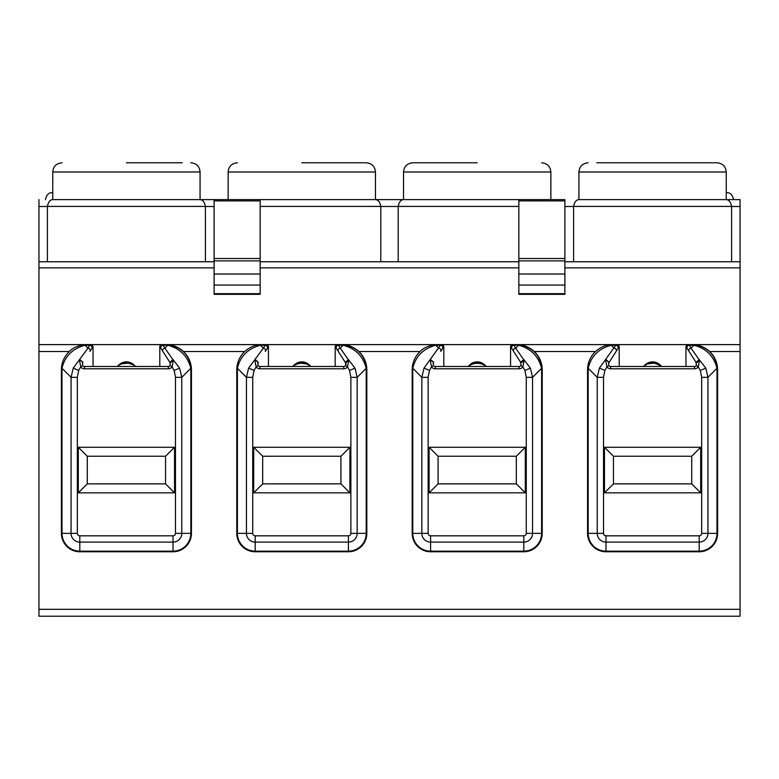 <?xml version="1.0" encoding="UTF-8"?>
<svg xmlns="http://www.w3.org/2000/svg" width="779" height="779" viewBox="0 0 779 779"><rect width="100%" height="100%" fill="white"/><g stroke="black" fill="none" stroke-linecap="round" stroke-linejoin="round"><path stroke-width="1.17" d="M268.434 366.481L268.434 346.918A2.298 2.298 0 0 0 266.126 344.62L265.483 344.62A2.298 2.298 0 0 1 267.421 348.155L265.298 351.475A2.298 2.025 -147.4 0 0 263.36 348.145L248.618 368.107L246.446 377.338L237.4 368.282C240.214 356.246 247.897 348.564 260.449 345.233L262.104 344.62C255.843 344.532 250.059 346.84 244.723 351.524L183.493 351.524A25.317 25.317 0 0 1 191.439 369.937L191.439 533.352L191.439 369.937L190.816 368.282C187.651 356.081 179.968 348.398 167.767 345.233L164.866 348.145L162.733 344.62L167.767 345.233L163.006 345.233A2.298 2.025 -32.6 0 0 161.058 348.573L160.776 348.125M443.816 366.481L443.816 346.918A2.298 2.298 0 0 0 441.518 344.62L440.875 344.62L424.01 368.107L421.838 377.338L412.792 368.282C415.606 356.246 423.289 348.564 435.841 345.233L437.486 344.62C429.901 345.078 424.107 347.376 420.115 351.524L358.885 351.524A25.317 25.317 0 0 1 366.831 369.937L366.831 533.352L366.831 369.937L366.208 368.282C363.043 356.081 355.36 348.398 343.159 345.233L340.248 348.145L338.125 344.62L343.159 345.233L338.388 345.233A2.298 2.025 -32.6 0 0 336.45 348.573L336.168 348.125M619.208 366.481L619.208 346.918A2.298 2.298 0 0 0 616.91 344.62L616.267 344.62L599.402 368.107L597.23 377.338L588.184 368.282C590.998 356.246 598.681 348.564 611.233 345.233L612.878 344.62C606.627 344.532 600.833 346.84 595.507 351.524L534.277 351.524A25.317 25.317 0 0 1 542.223 369.937L541.6 368.282L541.6 533.352A17.79 17.79 0 0 1 523.809 551.152L430.583 551.152A17.79 17.79 0 0 1 412.792 533.352L412.792 368.282L412.169 369.937A25.317 25.317 0 0 1 420.115 351.524M731.588 261.754L731.588 206.464C730.692 202.004 728.91 199.726 726.232 199.609L740.05 199.609L740.05 351.524L709.669 351.524A25.317 25.317 0 0 1 717.605 369.937L717.605 533.352A18.414 18.414 0 0 1 699.191 551.766L605.974 551.766A18.414 18.414 0 0 1 587.561 533.352L588.184 533.352L588.184 368.282L587.561 369.937A25.317 25.317 0 0 1 595.507 351.524M517.149 344.707L518.551 345.233L515.64 348.145L513.517 344.62L517.139 344.707M93.042 366.481L93.042 346.918A2.298 2.298 0 0 0 90.734 344.62L90.091 344.62A2.298 2.298 0 0 1 92.029 348.155L89.906 351.475A2.298 2.025 -147.4 0 0 87.969 348.145L73.226 368.107L71.064 377.338L62.008 368.282L61.395 369.937A25.317 25.317 0 0 1 69.331 351.524L38.95 351.524L38.95 616.218L740.05 616.218L740.05 609.314L38.95 609.314M82.963 362.323L79.818 359.567L79.448 360.307L80.753 366.851L78.698 370.395L77.345 377.338L77.345 533.352A2.464 2.464 0 0 0 79.809 535.816L173.026 535.816A2.464 2.464 0 0 0 175.479 533.352L175.479 377.338L174.145 370.444L179.628 368.165L181.77 377.338L190.816 368.282L190.816 533.352L191.439 533.352A18.414 18.414 0 0 1 173.026 551.766L79.809 551.766A18.414 18.414 0 0 1 61.395 533.352L62.008 533.352L62.008 368.282C64.832 356.246 72.515 348.564 85.057 345.233L86.712 344.62L38.95 344.62L740.05 344.62L692.288 344.62L693.943 345.233L691.031 348.145L688.909 344.62L692.288 344.62C698.539 344.532 704.333 346.84 709.669 351.524M692.288 344.62L692.94 344.63C707.887 346.606 716.115 355.039 717.605 369.937L716.992 368.282C713.827 356.081 706.144 348.398 693.943 345.233L689.172 345.233A2.298 2.025 -32.6 0 0 687.234 348.573L686.942 348.125M366.831 533.352L366.208 533.352A17.79 17.79 0 0 1 348.417 551.152L348.417 551.766A18.414 18.414 0 0 0 366.831 533.352A18.414 18.414 0 0 1 348.417 551.766L255.191 551.766A18.414 18.414 0 0 1 236.777 533.352L237.4 533.352L237.4 368.282L236.777 369.937A25.317 25.317 0 0 1 244.723 351.524M740.05 351.524L740.05 609.314M79.448 360.307A2.298 0.818 -147.4 0 1 81.717 361.485A2.298 0.818 -147.4 0 1 82.574 362.936A2.298 2.298 0 0 0 82.34 363.423M159.792 366.481L159.792 346.918A2.298 2.298 0 0 1 162.139 344.62M162.159 344.688A2.298 2.298 0 0 0 160.795 348.155L170.26 362.936L173.386 360.307L164.866 348.145A2.298 2.025 -32.6 0 0 162.928 351.475L161.058 348.573M258.355 362.323L255.21 359.567L254.84 360.307A2.298 0.818 -147.4 0 1 257.109 361.485A2.298 0.818 -147.4 0 1 257.966 362.936A2.298 2.298 0 0 0 257.722 363.423M335.184 366.481L335.184 346.918A2.298 2.298 0 0 1 337.531 344.62M346.003 364.426A2.298 2.298 0 0 0 345.652 362.936L348.768 360.307L340.248 348.145A2.298 2.025 -32.6 0 0 338.31 351.475L336.45 348.573M337.541 344.688A2.298 2.298 0 0 0 336.187 348.155L345.652 362.936L345.253 362.332L348.398 359.567L355.02 368.165L357.162 377.338L357.162 533.352L366.208 533.352L366.208 368.282L357.162 377.338L350.871 377.338L349.537 370.444L347.463 366.851L348.768 360.307M436.844 344.63L440.875 344.62A2.298 2.298 0 0 1 442.813 348.155L440.69 351.475A2.298 2.025 -147.4 0 0 438.752 348.145L435.841 345.233L440.612 345.233A2.298 2.025 -147.4 0 1 442.55 348.573M433.747 362.323L430.602 359.567L430.232 360.307A2.298 0.818 -147.4 0 1 432.501 361.485A2.298 0.818 -147.4 0 1 433.348 362.936A2.298 2.298 0 0 0 433.114 363.423M510.566 366.481L510.566 346.918A2.298 2.298 0 0 1 512.913 344.62M512.933 344.688A2.298 2.298 0 0 0 511.579 348.155L521.034 362.936L524.16 360.307L515.64 348.145A2.298 2.025 -32.6 0 0 513.702 351.475L511.56 348.125M616.267 344.62A2.298 2.298 0 0 1 618.205 348.155L608.74 362.936L618.205 348.155A2.298 2.298 0 0 0 616.267 344.62L612.236 344.63M609.139 362.323L605.994 359.567L605.614 360.307A2.298 0.818 -147.4 0 1 607.893 361.485A2.298 0.818 -147.4 0 1 608.74 362.936A2.298 2.298 0 0 0 608.506 363.423M685.958 366.481L685.958 346.918A2.298 2.298 0 0 1 688.305 344.62M688.324 344.688A2.298 2.298 0 0 0 686.971 348.155L696.426 362.936L699.552 360.307L691.031 348.145A2.298 2.025 -32.6 0 0 689.094 351.475L687.234 348.573M608.74 362.936L608.808 365.517A2.298 2.298 0 0 0 610.678 366.481L694.488 366.481A2.298 2.298 0 0 0 696.368 365.517L696.036 362.332L699.182 359.567L705.803 368.165L707.936 377.338L707.936 533.352L716.992 533.352A17.79 17.79 0 0 1 699.191 551.152L605.974 551.152A17.79 17.79 0 0 1 588.184 533.352L597.23 533.352A8.744 8.744 0 0 0 605.974 542.106L699.191 542.106L699.191 551.766A18.414 18.414 0 0 0 717.605 533.352L716.992 533.352L716.992 368.282L707.936 377.338L701.655 377.338L700.321 370.444L698.247 366.851L699.552 360.307M433.348 362.936L433.416 365.517A2.298 2.298 0 0 0 435.286 366.481L519.096 366.481A2.298 2.298 0 0 0 520.976 365.517L520.645 362.332L523.79 359.567L530.411 368.165L532.554 377.338L532.554 533.352L542.223 533.352A18.414 18.414 0 0 1 523.809 551.766L430.583 551.766A18.414 18.414 0 0 1 412.169 533.352L412.169 369.937M257.966 362.936L258.024 365.517A2.298 2.298 0 0 0 259.904 366.481L343.714 366.481A2.298 2.298 0 0 0 345.584 365.517L345.652 362.936M82.574 362.936L82.632 365.517A2.298 2.298 0 0 0 84.512 366.481L168.322 366.481A2.298 2.298 0 0 0 170.192 365.517L169.871 362.332L173.006 359.567L179.628 368.165M696.036 362.332L689.094 351.475M91.766 348.573A2.298 2.025 -147.4 0 0 89.828 345.233L87.969 348.145L85.057 345.233L89.828 345.233L90.091 344.62L86.712 344.62C79.127 345.078 73.333 347.376 69.331 351.524M267.158 348.573A2.298 2.025 -147.4 0 0 265.22 345.233L263.36 348.145L260.449 345.233L265.22 345.233L265.483 344.62L261.452 344.63M183.493 351.524C178.167 346.84 172.373 344.532 166.122 344.62L166.764 344.63C181.721 346.606 189.94 355.039 191.439 369.937M254.84 360.307L256.145 366.851L254.09 370.395L252.737 377.338L246.446 377.338L246.446 533.352A8.744 8.744 0 0 0 255.191 542.106L348.417 542.106L348.417 551.152L255.191 551.152L255.191 551.766A18.414 18.414 0 0 1 236.777 533.352L236.777 369.937M345.253 362.332L338.31 351.475M214.108 293.683L260.147 293.683L260.147 294.335L214.108 294.335L214.108 199.609L52.768 199.609C50.099 199.716 48.317 202.004 47.412 206.464L38.95 206.513L38.95 351.524M205.413 261.754L205.413 206.464C204.517 202.004 202.735 199.726 200.057 199.609L260.147 199.609L260.147 293.683M518.853 274.033L518.853 199.609L564.892 199.609L564.892 274.033L518.853 274.033L518.853 294.335L564.892 294.335L564.892 274.033M375.459 199.609L403.551 199.609L375.449 199.609L375.459 171.993C374.962 166.443 371.895 163.376 366.257 162.782L357.619 162.782M573.587 261.754L573.587 206.464C574.483 202.004 576.265 199.716 578.943 199.609L733.604 199.609C732.396 194.682 730.098 192.384 726.7 192.705L726.7 192.705M740.05 199.609L733.604 199.609M38.95 206.513L38.95 199.609M77.345 377.338L71.064 377.338L71.064 533.352A8.744 8.744 0 0 0 79.809 542.106L173.026 542.106A8.744 8.744 0 0 0 181.77 533.352L190.816 533.352A17.79 17.79 0 0 1 173.026 551.152L79.809 551.152L79.809 551.766A18.414 18.414 0 0 1 61.395 533.352L61.395 369.937M84.512 368.788L84.512 366.481A2.298 2.298 0 0 1 82.632 365.517L80.753 366.851A4.606 4.606 0 0 0 84.512 368.788L168.322 368.788A4.606 4.606 0 0 0 172.071 366.851L173.386 360.307M169.871 362.332L162.928 351.475M604.475 492.844L604.475 447.273L700.691 447.273L700.691 492.844L604.475 492.844L613.453 483.866L613.453 456.251L604.475 447.273M613.453 456.251L691.713 456.251L691.713 483.866L700.691 492.844M691.713 483.866L613.453 483.866M691.713 456.251L700.691 447.273M126.412 162.782L182.228 162.782M47.412 261.754L47.412 206.464M740.05 206.513L731.588 206.464M380.804 261.754L380.804 206.464C379.909 202.004 378.127 199.726 375.449 199.609L260.147 199.609M398.196 261.754L398.196 206.464L380.804 206.464M573.587 206.464L564.892 206.513M214.108 206.513L205.413 206.464M596.772 162.782L717.031 162.782L596.772 162.782M740.05 261.754L564.892 261.754M214.108 261.754L38.95 261.754M518.853 261.754L260.147 261.754M398.196 206.464C399.091 202.004 400.883 199.716 403.551 199.609L518.853 199.609M301.804 162.782L366.257 162.782M477.196 162.782L412.743 162.782L477.196 162.782M165.547 456.251L165.547 483.866L87.287 483.866L87.287 456.251L165.547 456.251L174.525 447.273L174.525 492.844L78.309 492.844L78.309 447.273L174.525 447.273M87.287 456.251L78.309 447.273M87.287 483.866L78.309 492.844M429.093 492.844L429.093 447.273L525.299 447.273L525.299 492.844L429.093 492.844L438.071 483.866L438.071 456.251L516.321 456.251L525.299 447.273M253.701 492.844L253.701 447.273L349.907 447.273L349.907 492.844L253.701 492.844L262.679 483.866L262.679 456.251L253.701 447.273M165.547 483.866L174.525 492.844M262.679 456.251L340.929 456.251L340.929 483.866L349.907 492.844M340.929 483.866L262.679 483.866M340.929 456.251L349.907 447.273M438.071 456.251L429.093 447.273M516.321 456.251L516.321 483.866L438.071 483.866M516.321 483.866L525.299 492.844M430.232 360.307L431.537 366.851L429.482 370.395L428.129 377.338L428.129 533.352A2.464 2.464 0 0 0 430.583 535.816L523.809 535.816A2.464 2.464 0 0 0 526.263 533.352L526.263 377.338L524.929 370.444L522.855 366.851L524.16 360.307M520.645 362.332L513.702 351.475M526.263 377.338L532.554 377.338L541.6 368.282C538.435 356.081 530.752 348.398 518.551 345.233L513.78 345.233A2.298 2.025 -32.6 0 0 511.842 348.573M534.277 351.524C528.941 346.84 523.157 344.532 516.896 344.62L517.548 344.63C532.495 346.606 540.723 355.039 542.213 369.937L542.223 533.352A18.414 18.414 0 0 1 523.809 551.766L523.809 542.106A8.744 8.744 0 0 0 532.554 533.352L526.263 533.352M605.614 360.307L606.929 366.851L604.874 370.395L603.521 377.338L603.521 533.352A2.464 2.464 0 0 0 605.974 535.816L605.974 551.766A18.414 18.414 0 0 1 587.561 533.352L587.561 369.937M358.885 351.524C353.559 346.84 347.765 344.532 341.514 344.62L342.156 344.63C357.103 346.606 365.332 355.039 366.831 369.937M440.875 344.62A2.298 2.298 0 0 1 442.813 348.155M265.483 344.62A2.298 2.298 0 0 1 267.421 348.155M90.091 344.62A2.298 2.298 0 0 1 92.029 348.155M646.619 364.368L644.457 365.624M657.573 363.949L660.845 365.721L654.253 363.131L647.914 363.832M661.79 366.481A14.003 14.003 0 0 0 643.376 366.481A14.003 14.003 0 0 1 661.79 366.481M644.33 365.721A10.789 10.789 0 0 1 660.845 365.721M484.032 364.815L485.453 365.721C479.942 362.488 474.44 362.488 468.939 365.721L469.075 365.624M486.398 366.481A14.003 14.003 0 0 0 467.984 366.481A14.003 14.003 0 0 1 486.398 366.481M468.939 365.721A10.789 10.789 0 0 1 485.453 365.721M300.139 363.131L306.799 363.949L310.061 365.721C304.56 362.488 299.048 362.488 293.547 365.721L295.231 364.669M311.016 366.481A14.003 14.003 0 0 0 292.602 366.481A14.003 14.003 0 0 1 311.016 366.481M293.547 365.721A10.789 10.789 0 0 1 310.061 365.721M120.443 364.368L118.827 365.263M133.258 364.815L128.077 363.131L121.738 363.832M135.624 366.481A14.003 14.003 0 0 0 117.21 366.481A14.003 14.003 0 0 1 135.624 366.481M118.155 365.721A10.789 10.789 0 0 1 134.67 365.721M86.06 344.63L86.712 344.62M610.678 368.788A4.606 4.606 0 0 1 606.929 366.851L608.808 365.517A2.298 2.298 0 0 0 610.678 366.481L610.678 368.788L694.488 368.788A4.606 4.606 0 0 0 698.247 366.851L696.368 365.517M694.488 366.481L694.488 368.788M252.737 377.338L252.737 533.352L237.4 533.352A17.79 17.79 0 0 0 255.191 551.152L255.191 535.816L348.417 535.816A2.464 2.464 0 0 0 350.871 533.352L350.871 377.338M259.904 368.788L259.904 366.481A2.298 2.298 0 0 1 258.024 365.517L256.145 366.851A4.606 4.606 0 0 0 259.904 368.788L343.714 368.788A4.606 4.606 0 0 0 347.463 366.851L345.584 365.517M343.714 366.481L343.714 368.788M616.072 351.475A2.298 2.025 -147.4 0 0 614.134 348.145L611.233 345.233L615.994 345.233A2.298 2.025 -147.4 0 1 617.942 348.573M214.108 267.879L38.95 267.879M740.05 267.879L564.892 267.879M518.853 267.879L260.147 267.879M214.108 285.046L260.147 285.046M214.108 274.033L260.147 274.033M260.147 260.897L214.108 260.897M518.853 260.897L564.892 260.897M260.147 258.511L214.108 258.511M214.108 200.904L260.147 200.904M518.853 200.904L564.892 200.904M518.853 258.511L564.892 258.511M77.345 533.352L62.008 533.352A17.79 17.79 0 0 0 79.809 551.152L79.809 535.816M168.322 366.481L168.322 368.788M170.192 365.517L172.071 366.851L174.145 370.444M605.974 535.816L699.191 535.816L699.191 542.106A8.744 8.744 0 0 0 707.936 533.352L701.655 533.352L701.655 377.338M699.191 535.816A2.464 2.464 0 0 0 701.655 533.352M52.758 199.609L52.758 171.993L200.067 171.993C199.58 166.443 196.503 163.376 190.865 162.782M205.413 206.416L47.412 206.416M731.588 206.416L573.587 206.416M578.933 199.609L578.933 171.993L726.242 171.993C725.746 166.443 722.678 163.376 717.031 162.782M518.853 206.416L398.196 206.416M380.804 206.416L260.147 206.416M228.15 199.609L228.15 171.993L375.459 171.993M403.541 199.609L403.541 171.993L550.85 171.993C550.354 166.443 547.286 163.376 541.639 162.782M564.892 285.046L518.853 285.046M564.892 293.683L518.853 293.683M435.286 368.788L435.286 366.481A2.298 2.298 0 0 1 433.416 365.517L431.537 366.851A4.606 4.606 0 0 0 435.286 368.788L519.096 368.788A4.606 4.606 0 0 0 522.855 366.851L520.976 365.517M252.737 533.352A2.464 2.464 0 0 0 255.191 535.816M519.096 366.481L519.096 368.788M603.521 377.338L597.23 377.338L597.23 533.352L603.521 533.352M604.874 370.395L599.402 368.107M428.129 377.338L421.838 377.338L421.838 533.352L412.169 533.352A18.414 18.414 0 0 0 430.583 551.766L430.583 542.106L523.809 542.106L523.809 535.816M348.417 535.816L348.417 542.106A8.744 8.744 0 0 0 357.162 533.352L350.871 533.352M349.537 370.444L355.02 368.165M254.09 370.395L248.618 368.107M429.482 370.395L424.01 368.107M428.129 533.352L421.838 533.352A8.744 8.744 0 0 0 430.583 542.106L430.583 535.816M524.929 370.444L530.411 368.165M191.439 533.352A18.414 18.414 0 0 1 173.026 551.766L173.026 535.816M175.479 533.352L181.77 533.352L181.77 377.338L175.479 377.338M78.698 370.395L73.226 368.107M700.321 370.444L705.803 368.165M52.758 171.993C53.254 166.443 56.322 163.376 61.969 162.782M200.067 199.609L200.067 171.993M726.242 199.609L726.242 171.993M578.933 171.993C579.42 166.443 582.497 163.376 588.135 162.782M228.15 171.993C228.646 166.443 231.714 163.376 237.361 162.782M550.85 199.609L550.85 171.993M403.541 171.993C404.038 166.443 407.105 163.376 412.743 162.782M45.396 199.609C46.604 194.682 48.902 192.384 52.3 192.705"/></g></svg>
